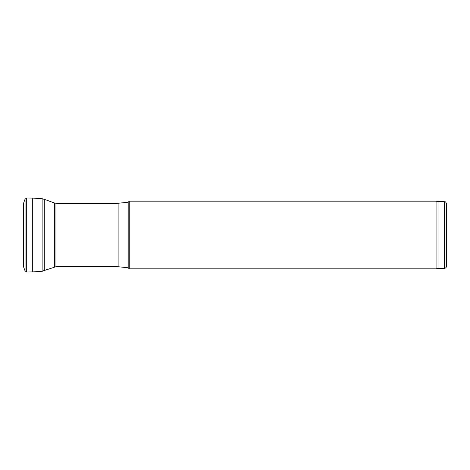 <?xml version="1.0" encoding="UTF-8"?>
<svg xmlns="http://www.w3.org/2000/svg" width="470" height="470" viewBox="0 0 470 470"><rect width="100%" height="100%" fill="white"/><g stroke="black" fill="none" stroke-linecap="round" stroke-linejoin="round"><path stroke-width="0.7" d="M23.576 266.649L23.67 267.083A5.288 5.123 44.6 0 1 23.5 265.756L23.5 204.238L23.835 202.388L23.835 267.612L25.057 270.885L25.057 199.116L26.696 197.988L26.696 272.012L25.057 270.885M26.696 197.988L32.706 198.082L32.706 271.918L42.893 271.196L43.128 270.708M32.706 198.082L42.893 198.804L42.893 271.196M55.953 266.725L55.953 203.275L118.117 203.275L118.117 266.725L55.953 266.725L42.841 270.955M118.117 266.725L128.181 267.783L128.181 202.218L129.238 201.16L129.238 268.84L128.181 267.783M444.385 268.311L444.385 201.689C445.031 202.141 445.419 200.819 446.5 203.804L446.5 266.196C446.377 267.483 445.672 268.188 444.385 268.311L438.04 268.311L436.066 268.84L129.238 268.84M436.066 268.84L436.066 201.16L129.238 201.16M438.04 268.311L438.04 201.689L436.066 201.16M44.286 270.702L44.286 199.298L42.841 199.045M54.508 266.983L54.508 203.017L44.286 199.298M23.67 267.083L23.835 267.612M32.706 271.918L26.696 272.012M23.835 202.388L25.057 199.116M42.893 198.804L43.128 199.292M54.508 203.017L55.953 203.275M118.117 203.275L128.181 202.218M444.385 201.689L438.04 201.689"/></g></svg>
